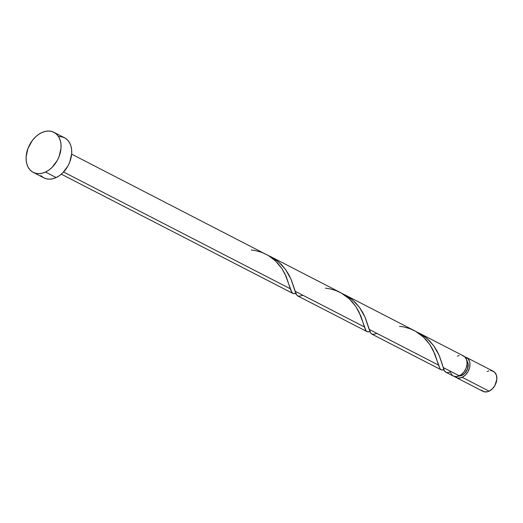 <?xml version="1.0" encoding="UTF-8"?>
<svg xmlns="http://www.w3.org/2000/svg" width="523" height="523" viewBox="0 0 523 523"><rect width="100%" height="100%" fill="white"/><g stroke="black" fill="none" stroke-linecap="round" stroke-linejoin="round"><path stroke-width="0.78" d="M456.076 377.482L482.971 391.335A11.277 7.943 -62.8 0 0 489.097 391.158L462.208 377.305A11.277 7.943 117.2 0 1 456.076 377.482A11.277 7.943 117.2 0 1 454.762 376.547M466.902 360.72A9.022 6.354 -62.8 0 1 462.012 375.337L459.044 375.985A9.022 6.354 -62.8 0 0 462.012 375.337L461.051 374.841L462.012 375.337L464.614 373.487L467.451 369.114L468.196 364.185L466.594 360.36M45.514 172.054A22.548 15.893 117.2 0 1 33.256 172.4A22.548 15.893 117.2 0 1 26.673 152.84A22.548 15.893 117.2 0 1 41.65 132.659A22.548 15.893 117.2 0 1 53.908 132.306A22.548 15.893 117.2 0 1 60.491 151.873A22.548 15.893 117.2 0 1 45.514 172.054L56.183 177.545L45.514 172.054L42.082 173.27L38.715 173.682L35.525 173.276L32.655 172.067L30.197 170.099L28.255 167.452L26.902 164.222L26.196 160.535L26.15 156.534L28.052 148.212L32.315 140.524L35.146 137.288L38.297 134.633L41.65 132.659L45.083 131.443L48.456 131.031L51.64 131.436L54.516 132.646L56.968 134.614L58.909 137.261L60.263 140.491L60.975 144.178L61.014 148.172L59.119 156.495L57.249 160.496L52.025 167.419L48.868 170.08L45.514 172.054M33.256 172.4L43.925 177.898A22.548 15.893 -62.8 0 0 56.183 177.545A22.548 15.893 -62.8 0 0 71.161 157.364A22.548 15.893 -62.8 0 0 64.577 137.804L53.908 132.306M296.332 293.442L293.128 293.547L291.527 291.971L290.291 288.768L63.577 172.002L290.291 288.768L286.244 276.641L281.838 268.482L275.373 260.82L268.802 255.793L71.651 154.128M293.128 293.547L292.664 293.298M445.818 372.199L453.232 376.017A11.277 7.943 -62.8 0 0 459.357 375.841L443.203 367.519L444.55 370.925L445.956 372.265M443.223 370.023L441.536 369.944L440.281 369.127L438.47 365.08L369.107 329.359L370.506 332.844L371.931 334.132M441.255 369.839L440.739 369.545M370.428 331.602L368.303 331.909L366.754 331.458L365.616 330.131L364.381 326.927L295.018 291.2L296.247 294.403L297.842 295.979M367.218 331.706L366.754 331.458M442.889 366.473L443.203 367.519L459.357 375.841A11.277 7.943 -62.8 0 0 466.849 365.747A11.277 7.943 -62.8 0 0 463.555 355.967L419.1 333.073L426.742 338.191L433.619 345.618L439.15 355.392L442.889 366.473M416.164 331.706L419.1 333.073M368.793 328.313L369.107 329.359L438.47 365.08L435.084 354.542L430.017 344.801L423.552 337.132L415.197 331.072L345.01 294.913L352.646 300.039L359.53 307.465L365.061 317.232L368.793 328.313M342.068 293.547L345.01 294.913M294.704 290.154L295.018 291.2L364.381 326.927L360.994 316.382L355.928 306.641L349.462 298.973L341.107 292.913L270.914 256.754L278.556 261.879L285.434 269.306L290.971 279.073L294.704 290.154M267.979 255.387L270.914 256.754M442.262 364.283L443.203 367.519C444.066 372.056 446.354 373.533 450.068 371.958L452.46 375.534M453.206 376.004L456.383 376.645L461.038 374.854L464.032 371.905L466.163 368.061L467.111 363.903L466.732 360.059L465.091 357.117L462.424 355.529M459.142 355.535L457.429 356.143M59.125 136.523L62.309 136.928L65.185 138.137L67.637 140.105L69.579 142.753L70.932 145.982L71.644 149.67L71.684 153.67L69.788 161.993L67.918 165.994L62.695 172.917L59.537 175.571L56.183 177.545L52.751 178.761L49.384 179.18L46.194 178.774L43.324 177.565L40.866 175.597M490.567 370.644L492.163 370.846L494.83 372.435L496.471 375.377L496.85 379.221L494.967 385.379L492.352 388.844L489.097 391.158L462.208 377.305A11.277 7.943 117.2 0 0 469.693 367.218A11.277 7.943 117.2 0 0 466.405 357.431A11.277 7.943 117.2 0 0 464.875 356.908L467.935 358.588L469.582 361.524L469.935 363.367L469.641 367.447L468.072 371.526L465.457 374.991L462.208 377.305L458.802 378.122L457.213 377.92L454.546 376.331M487.168 371.461L488.881 370.853M466.405 357.431L493.294 371.284A11.277 7.943 -62.8 0 1 496.589 381.064A11.277 7.943 -62.8 0 1 489.097 391.158L487.384 391.766L484.108 391.766L481.441 390.178M251.315 249.987L255.427 250.589L261.788 252.38L267.809 255.198L273.268 258.97L277.988 263.507L281.877 268.547L284.917 273.791L291.952 292.632L293.344 293.619L295.841 293.56M325.404 288.147L329.516 288.748L335.877 290.54L341.898 293.357L347.357 297.129L352.084 301.666L355.973 306.707L359.007 311.95L366.048 330.791L367.434 331.778L369.931 331.719M399.494 326.306L403.612 326.908L409.967 328.692L415.994 331.517L421.453 335.289L426.173 339.826L430.063 344.866L433.096 350.109L440.137 368.944L441.523 369.938L444.02 369.879M442.223 364.152L439.523 356.281L437.071 351.096L433.802 345.873L429.677 340.944L424.741 336.596L416.694 331.935M377.057 333.452L373.507 334.334L371.729 334.04L370.461 332.765L365.433 318.121L362.982 312.937L359.713 307.72L355.588 302.784L350.645 298.437L342.604 293.776M302.967 295.292L299.411 296.175L297.639 295.881L296.364 294.606L291.344 279.962L288.886 274.778L285.617 269.561L281.498 264.625L276.556 260.277L268.508 255.616M61.322 174.172L292.913 293.449M371.729 334.04L441.098 369.768M297.639 295.881L367.002 331.608"/></g></svg>

